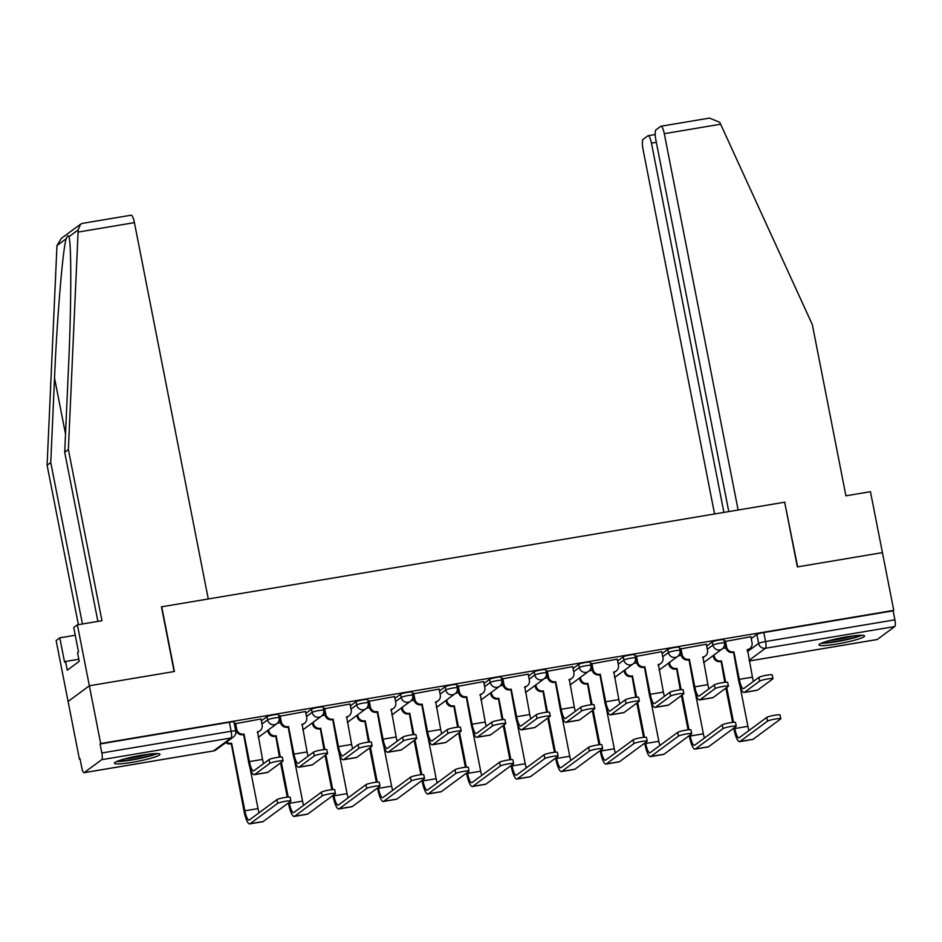 <?xml version="1.0" encoding="UTF-8"?>
<svg xmlns="http://www.w3.org/2000/svg" width="942" height="942" viewBox="0 0 942 942"><rect width="100%" height="100%" fill="white"/><g stroke="black" fill="none" stroke-linecap="round" stroke-linejoin="round"><path stroke-width="1.41" d="M278.526 714.554A5.958 0.683 168.9 0 0 273.922 714.79A5.958 0.683 168.9 0 0 266.975 716.662L267.599 719.853A5.958 0.683 -11.1 0 1 274.546 717.981A5.958 0.683 -11.1 0 1 279.15 717.745L278.526 714.554M323.059 707.077A5.958 0.683 168.9 0 0 318.455 707.312A5.958 0.683 168.9 0 0 311.508 709.185L312.132 712.376A5.958 0.683 -11.1 0 1 319.079 710.503A5.958 0.683 -11.1 0 1 323.683 710.268L323.059 707.077M367.592 699.6A5.958 0.683 168.9 0 0 362.988 699.835A5.958 0.683 168.9 0 0 356.041 701.708L356.665 704.899A5.958 0.683 -11.1 0 1 363.612 703.026A5.958 0.683 -11.1 0 1 368.216 702.791L367.592 699.6M412.125 692.123A5.958 0.683 168.9 0 0 407.521 692.358A5.958 0.683 168.9 0 0 400.574 694.23L401.198 697.421A5.958 0.683 -11.1 0 1 408.157 695.549A5.958 0.683 -11.1 0 1 412.749 695.314L412.125 692.123M456.658 684.646A5.958 0.683 168.9 0 0 452.066 684.881A5.958 0.683 168.9 0 0 445.119 686.753L445.743 689.944A5.958 0.683 -11.1 0 1 452.69 688.072A5.958 0.683 -11.1 0 1 457.294 687.837L456.658 684.646M501.203 677.168A5.958 0.683 168.9 0 0 496.599 677.404A5.958 0.683 168.9 0 0 489.652 679.276L490.276 682.467A5.958 0.683 -11.1 0 1 497.223 680.595A5.958 0.683 -11.1 0 1 501.827 680.359L501.203 677.168M545.736 669.691A5.958 0.683 168.9 0 0 541.132 669.927A5.958 0.683 168.9 0 0 534.185 671.799L534.809 674.99A5.958 0.683 -11.1 0 1 541.756 673.118A5.958 0.683 -11.1 0 1 546.36 672.882L545.736 669.691M590.269 662.214A5.958 0.683 168.9 0 0 585.665 662.45A5.958 0.683 168.9 0 0 578.718 664.322L579.342 667.513A5.958 0.683 -11.1 0 1 586.289 665.641A5.958 0.683 -11.1 0 1 590.893 665.405L590.269 662.214M634.802 654.737A5.958 0.683 168.9 0 0 630.21 654.973A5.958 0.683 168.9 0 0 623.251 656.845L623.887 660.036A5.958 0.683 -11.1 0 1 630.834 658.164A5.958 0.683 -11.1 0 1 635.438 657.928L634.802 654.737M679.347 647.26A5.958 0.683 168.9 0 0 674.743 647.495A5.958 0.683 168.9 0 0 667.796 649.368L668.42 652.559A5.958 0.683 -11.1 0 1 675.367 650.687A5.958 0.683 -11.1 0 1 679.971 650.451L679.347 647.26M723.88 639.783A5.958 0.683 168.9 0 0 719.276 640.018A5.958 0.683 168.9 0 0 712.329 641.891L712.953 645.082A5.958 0.683 -11.1 0 1 719.9 643.209A5.958 0.683 -11.1 0 1 724.504 642.974L723.88 639.783M836.943 644.01A23.22 2.638 168.9 0 0 864.556 635.968A23.22 2.638 168.9 0 0 846.611 636.874A23.22 2.638 168.9 0 0 818.998 644.917A23.22 2.638 168.9 0 0 836.943 644.01M132.363 762.302A23.22 2.638 168.9 0 0 159.987 754.259A23.22 2.638 168.9 0 0 142.042 755.166A23.22 2.638 168.9 0 0 114.418 763.208A23.22 2.638 168.9 0 0 132.363 762.302M97.897 621.402L64.704 452.231L68.366 449.522L101.948 620.719L77.397 624.84L73.735 627.549L78.516 651.911L77.527 652.653L79.234 661.355L67.271 670.186L65.563 661.472L64.574 662.202L59.793 637.84L56.131 640.536L79.422 759.205L80.105 759.099M77.397 624.84L89.349 685.776L68.095 701.472L89.349 685.776L100.676 743.521L893.758 610.369L882.43 552.624L797.639 566.86L784.686 502.345M130.867 215.306A8.925 2.072 80.5 0 1 131.091 215.2A8.925 2.072 80.5 0 1 134.423 222.63L208.264 598.982L161.447 606.836L174.14 671.54L89.349 685.776L174.423 671.493L161.73 606.789L784.662 502.204L797.356 566.907L882.43 552.624L870.467 491.689L845.916 495.822L812.334 324.625L720.642 124.214L664.287 133.682A8.925 2.072 -99.5 0 0 660.954 126.24A8.925 2.072 -99.5 0 0 660.719 126.346L656.009 129.819A8.925 2.072 -99.5 0 0 655.856 139.899L728.778 511.588M79.422 759.205L80.035 758.757L81.801 767.742A5.958 1.378 -99.5 0 0 84.026 772.699A5.958 1.378 -99.5 0 0 84.179 772.64L101.724 759.688A5.958 1.378 -99.5 0 0 101.83 752.976L231.143 731.263A5.958 0.683 -11.1 0 1 235.747 731.027L233.981 722.031A5.958 0.683 -11.1 0 0 229.389 722.267L231.143 731.263A5.958 1.378 -99.5 0 1 231.049 737.975L101.724 759.688M100.676 743.521L100.064 743.98L101.83 752.976M751.21 638.582L756.862 634.413L758.628 643.41A5.958 0.683 -11.1 0 1 765.575 641.537L894.9 619.824A5.958 1.378 80.5 0 1 894.794 626.536L877.261 639.488A5.958 1.378 80.5 0 1 877.108 639.547A5.958 1.378 80.5 0 1 876.943 639.536M894.9 619.824L893.134 610.828L893.758 610.369M750.856 636.733L724.633 641.561M706.312 644.21L680.1 649.038M661.779 651.687L635.556 656.515M617.245 659.164L591.023 663.992M572.712 666.642L546.49 671.469M528.179 674.119L501.956 678.947M483.635 681.596L457.423 686.424M439.102 689.073L412.879 693.901M394.568 696.55L368.346 701.378M350.035 704.027L323.812 708.855M305.502 711.504L279.279 716.332M260.958 718.981L234.735 723.809M261.323 720.83L266.975 716.662M305.856 713.353L311.508 709.185M350.4 705.876L356.041 701.708M394.933 698.399L400.574 694.23M439.467 690.922L445.119 686.753M484 683.445L489.652 679.276M528.533 675.967L534.185 671.799M573.077 668.49L578.718 664.322M617.611 661.013L623.251 656.845M662.144 653.536L667.796 649.368M706.677 646.059L712.329 641.891M725.882 647.884L722.808 648.402M100.064 743.98L229.389 722.267M893.134 610.828L763.809 632.541A5.958 0.683 168.9 0 0 756.862 634.413M681.349 655.361L678.264 655.879M636.804 662.838L633.731 663.356M592.271 670.315L589.197 670.834M547.738 677.793L544.664 678.311M503.205 685.27L500.131 685.788M458.66 692.747L455.587 693.265M414.127 700.224L411.053 700.742M369.594 707.701L366.52 708.219M325.061 715.178L321.987 715.696M280.528 722.655L277.443 723.173M725.422 640.89L726.623 647.024A5.958 5.746 53.6 0 0 733.477 651.864L738.504 679.959A15.025 3.497 -99.5 0 0 744.121 692.464L757.25 690.262A15.025 3.497 -99.5 0 0 757.639 690.097L772.793 678.911A6.841 0.777 168.9 0 0 772.946 678.699A6.841 0.777 168.9 0 0 766.87 679.1A6.841 0.777 168.9 0 0 759.664 681.113L758.922 677.345A6.841 0.777 -11.1 0 1 766.129 675.32A6.841 0.777 -11.1 0 1 772.204 674.919L772.946 678.699M753.482 681.36A11.163 2.591 80.5 0 1 752.446 677.157L747.465 649.521A5.958 5.746 53.6 0 0 752.034 642.75L750.833 636.627M749.856 648.508L749.055 649.097A5.958 5.746 -126.4 0 1 747.112 650.015M733.1 652.394L732.664 652.465A5.958 5.746 -126.4 0 1 725.823 647.613L724.61 641.455M758.922 677.345L743.768 688.531A11.163 2.591 80.5 0 1 743.485 688.649A11.163 2.591 80.5 0 1 739.305 679.359L733.9 651.793M744.121 692.464A15.025 3.497 -99.5 0 0 744.51 692.299L759.664 681.113M733.771 728.166L733.959 729.143A15.025 3.497 -99.5 0 0 739.588 741.66L752.717 739.458A15.025 3.497 -99.5 0 0 753.105 739.282L780.647 718.958A6.841 0.777 168.9 0 0 780.8 718.734A6.841 0.777 168.9 0 0 774.724 719.135A6.841 0.777 168.9 0 0 767.518 721.16L766.776 717.38A6.841 0.777 -11.1 0 1 773.994 715.367A6.841 0.777 -11.1 0 1 780.058 714.966L780.8 718.734M713.989 654.973L714.224 656.174A5.958 5.746 53.6 0 0 721.077 661.013L724.775 682.326M766.776 717.38L739.223 737.716A11.163 2.591 80.5 0 1 738.94 737.845A11.163 2.591 80.5 0 1 734.772 728.555L734.572 727.565M733.535 722.279L726.718 687.519M725.681 682.243L721.501 660.943M748.949 730.545A11.163 2.591 80.5 0 1 747.901 726.341L739.906 685.588M725.917 688.119L732.629 722.373M720.701 661.531L720.277 661.614A5.958 5.746 -126.4 0 1 713.424 656.762L714.224 656.174M713.188 655.561L713.424 656.762M739.588 741.66A15.025 3.497 -99.5 0 0 739.965 741.484L767.518 721.16M680.889 648.367L682.09 654.502A5.958 5.746 53.6 0 0 688.943 659.341L693.971 687.436A15.025 3.497 -99.5 0 0 699.588 699.941L712.717 697.739A15.025 3.497 -99.5 0 0 713.106 697.575L728.26 686.388A6.841 0.777 168.9 0 0 728.413 686.176A6.841 0.777 168.9 0 0 722.337 686.577A6.841 0.777 168.9 0 0 715.131 688.59L714.389 684.822A6.841 0.777 -11.1 0 1 721.596 682.797A6.841 0.777 -11.1 0 1 727.671 682.397L728.413 686.176M708.949 688.837A11.163 2.591 80.5 0 1 707.901 684.634L702.932 656.998A5.958 5.746 53.6 0 0 707.501 650.227L706.3 644.104M705.322 655.985L704.522 656.574A5.958 5.746 -126.4 0 1 702.579 657.492M688.555 659.871L688.131 659.942A5.958 5.746 -126.4 0 1 681.29 655.09L680.077 648.932M714.389 684.822L699.235 696.008A11.163 2.591 80.5 0 1 698.952 696.126A11.163 2.591 80.5 0 1 694.772 686.836L689.367 659.27M699.588 699.941A15.025 3.497 -99.5 0 0 699.977 699.776L715.131 688.59M636.356 655.844L637.557 661.979A5.958 5.746 53.6 0 0 644.399 666.818L649.438 694.913A15.025 3.497 -99.5 0 0 655.055 707.418L668.184 705.217A15.025 3.497 -99.5 0 0 668.573 705.052L683.727 693.865A6.841 0.777 168.9 0 0 683.88 693.653A6.841 0.777 168.9 0 0 677.804 694.054A6.841 0.777 168.9 0 0 670.598 696.067L669.856 692.299A6.841 0.777 -11.1 0 1 677.062 690.274A6.841 0.777 -11.1 0 1 683.138 689.874L683.88 693.653M664.416 696.315A11.163 2.591 80.5 0 1 663.368 692.111L658.387 664.475A5.958 5.746 53.6 0 0 662.968 657.704L661.755 651.581M660.789 663.462L659.977 664.051A5.958 5.746 -126.4 0 1 658.046 664.97M644.022 667.348L643.598 667.419A5.958 5.746 -126.4 0 1 636.745 662.567L635.544 656.409M669.856 692.299L654.702 703.486A11.163 2.591 80.5 0 1 654.407 703.603A11.163 2.591 80.5 0 1 650.239 694.313L644.834 666.748M655.055 707.418A15.025 3.497 -99.5 0 0 655.444 707.254L670.598 696.067M784.945 502.157L738.128 510.022L664.287 133.682M708.254 118.362L709.491 118.091L719.676 122.26L720.642 124.214M656.338 142.324L651.452 143.149A8.925 2.072 -99.5 0 0 648.12 135.707A8.925 2.072 -99.5 0 0 647.884 135.813L643.174 139.286A8.925 2.072 -99.5 0 0 643.033 149.366L714.566 513.979M651.452 143.149L723.903 512.401M134.423 222.63L78.08 232.097L78.115 229.966L80.553 224.196L82.555 223.348L131.091 215.2M64.704 452.231L68.483 367.745C71.356 307.598 71.557 242.435 68.896 236.772C68.33 234.958 67.424 235.618 66.187 238.762C62.82 248.876 57.015 318.172 54.53 378.036L50.762 462.51L82.437 623.993M69.119 237.784L68.896 236.772L78.115 229.966M78.08 232.097L68.366 449.522M75.254 635.238L59.793 637.84M80.553 224.196L61.371 238.35L56.967 245.579L47.1 465.218L50.762 462.51M47.1 465.218L78.386 624.676M78.822 659.247L65.563 661.472M859.905 635.297A20.088 2.284 -11.1 0 1 841.759 640.372A20.088 2.284 -11.1 0 1 823.049 642.538M829.349 640.595A18.605 2.119 168.9 0 0 853.334 635.885M821.259 643.245A23.067 2.626 168.9 0 0 841.83 640.701A23.067 2.626 168.9 0 0 861.836 635.285M155.336 753.6A20.088 2.284 -11.1 0 1 137.191 758.663A20.088 2.284 -11.1 0 1 118.468 760.83M124.78 758.887A18.605 2.119 168.9 0 0 148.765 754.177M116.678 761.536A23.067 2.626 168.9 0 0 137.249 758.993A23.067 2.626 168.9 0 0 157.267 753.576M689.238 735.643L689.426 736.62A15.025 3.497 -99.5 0 0 695.043 749.137L708.184 746.935A15.025 3.497 -99.5 0 0 708.561 746.759L736.114 726.435A6.841 0.777 168.9 0 0 736.267 726.211A6.841 0.777 168.9 0 0 730.191 726.612A6.841 0.777 168.9 0 0 722.985 728.637L722.243 724.857A6.841 0.777 -11.1 0 1 729.449 722.844A6.841 0.777 -11.1 0 1 735.525 722.443L736.267 726.211M669.456 662.45L669.691 663.651A5.958 5.746 53.6 0 0 676.544 668.49L680.242 689.803M722.243 724.857L694.69 745.193A11.163 2.591 80.5 0 1 694.407 745.322A11.163 2.591 80.5 0 1 690.239 736.032L690.039 735.043M689.002 729.756L682.185 694.996M681.148 689.721L676.968 668.42M704.416 738.022A11.163 2.591 80.5 0 1 703.368 733.818L695.373 693.065M681.384 695.596L688.096 729.85M676.168 669.008L675.732 669.091A5.958 5.746 -126.4 0 1 668.891 664.24L669.691 663.651M668.655 663.038L668.891 664.24M695.043 749.137A15.025 3.497 -99.5 0 0 695.432 748.961L722.985 728.637M644.705 743.12L644.893 744.098A15.025 3.497 -99.5 0 0 650.51 756.614L663.639 754.412A15.025 3.497 -99.5 0 0 664.028 754.236L691.581 733.912A6.841 0.777 168.9 0 0 691.734 733.688A6.841 0.777 168.9 0 0 685.658 734.089A6.841 0.777 168.9 0 0 678.452 736.114L677.71 732.334A6.841 0.777 -11.1 0 1 684.916 730.321A6.841 0.777 -11.1 0 1 690.992 729.92L691.734 733.688M624.923 669.927L625.158 671.128A5.958 5.746 53.6 0 0 632.011 675.967L635.709 697.28M677.71 732.334L650.157 752.67A11.163 2.591 80.5 0 1 649.874 752.799A11.163 2.591 80.5 0 1 645.694 743.509L645.506 742.52M644.469 737.233L637.652 702.473M636.615 697.198L632.435 675.897M659.871 745.499A11.163 2.591 80.5 0 1 658.835 741.295L650.84 700.542M636.839 703.073L643.563 737.327M631.623 676.486L631.199 676.568A5.958 5.746 -126.4 0 1 624.346 671.717L625.158 671.128M624.11 670.516L624.346 671.717M650.51 756.614A15.025 3.497 -99.5 0 0 650.898 756.438L678.452 736.114M591.812 663.321L593.024 669.456A5.958 5.746 53.6 0 0 599.866 674.295L604.894 702.391A15.025 3.497 -99.5 0 0 610.522 714.896L623.651 712.694A15.025 3.497 -99.5 0 0 624.04 712.529L639.194 701.343A6.841 0.777 168.9 0 0 639.347 701.131A6.841 0.777 168.9 0 0 633.271 701.531A6.841 0.777 168.9 0 0 626.053 703.544L625.323 699.776A6.841 0.777 -11.1 0 1 632.529 697.751A6.841 0.777 -11.1 0 1 638.605 697.351L639.347 701.131M619.883 703.792A11.163 2.591 80.5 0 1 618.835 699.588L613.854 671.952A5.958 5.746 53.6 0 0 618.423 665.182L617.222 659.059M616.256 670.939L615.444 671.528A5.958 5.746 -126.4 0 1 613.513 672.447M599.489 674.825L599.065 674.896A5.958 5.746 -126.4 0 1 592.212 670.045L590.999 663.886M625.323 699.776L610.157 710.963A11.163 2.591 80.5 0 1 609.874 711.08A11.163 2.591 80.5 0 1 605.706 701.79L600.289 674.225M610.522 714.896A15.025 3.497 -99.5 0 0 610.899 714.731L626.053 703.544M547.278 670.798L548.48 676.933A5.958 5.746 53.6 0 0 555.333 681.773L560.36 709.868A15.025 3.497 -99.5 0 0 565.977 722.373L579.118 720.171A15.025 3.497 -99.5 0 0 579.495 720.006L594.649 708.82A6.841 0.777 168.9 0 0 594.802 708.608A6.841 0.777 168.9 0 0 588.726 709.008A6.841 0.777 168.9 0 0 581.52 711.022L580.778 707.254A6.841 0.777 -11.1 0 1 587.996 705.228A6.841 0.777 -11.1 0 1 594.061 704.828L594.802 708.608M575.35 711.269A11.163 2.591 80.5 0 1 574.302 707.065L569.321 679.429A5.958 5.746 53.6 0 0 573.89 672.659L572.689 666.536M571.712 678.417L570.911 679.005A5.958 5.746 -126.4 0 1 568.98 679.924M554.956 682.302L554.52 682.373A5.958 5.746 -126.4 0 1 547.679 677.522L546.466 671.363M580.778 707.254L565.624 718.44A11.163 2.591 80.5 0 1 565.341 718.558A11.163 2.591 80.5 0 1 561.173 709.267L555.756 681.702M565.977 722.373A15.025 3.497 -99.5 0 0 566.366 722.208L581.52 711.022M502.745 678.275L503.946 684.41A5.958 5.746 53.6 0 0 510.8 689.25L515.827 717.345A15.025 3.497 -99.5 0 0 521.444 729.85L534.573 727.648A15.025 3.497 -99.5 0 0 534.962 727.483L550.116 716.297A6.841 0.777 168.9 0 0 550.269 716.085A6.841 0.777 168.9 0 0 544.193 716.485A6.841 0.777 168.9 0 0 536.987 718.499L536.245 714.731A6.841 0.777 -11.1 0 1 543.452 712.705A6.841 0.777 -11.1 0 1 549.527 712.305L550.269 716.085M530.805 718.746A11.163 2.591 80.5 0 1 529.769 714.542L524.788 686.906A5.958 5.746 53.6 0 0 529.357 680.136L528.156 674.013M527.179 685.894L526.378 686.482A5.958 5.746 -126.4 0 1 524.435 687.401M510.423 689.779L509.987 689.85A5.958 5.746 -126.4 0 1 503.146 684.999L501.933 678.841M536.245 714.731L521.091 725.917A11.163 2.591 80.5 0 1 520.808 726.035A11.163 2.591 80.5 0 1 516.628 716.744L511.223 689.179M521.444 729.85A15.025 3.497 -99.5 0 0 521.833 729.685L536.987 718.499M600.16 750.597L600.36 751.575A15.025 3.497 -99.5 0 0 605.977 764.092L619.106 761.89A15.025 3.497 -99.5 0 0 619.495 761.713L647.048 741.389A6.841 0.777 168.9 0 0 647.201 741.166A6.841 0.777 168.9 0 0 641.125 741.566A6.841 0.777 168.9 0 0 633.919 743.591L633.177 739.811A6.841 0.777 -11.1 0 1 640.383 737.798A6.841 0.777 -11.1 0 1 646.459 737.398L647.201 741.166M580.39 677.404L580.625 678.605A5.958 5.746 53.6 0 0 587.467 683.445L591.176 704.757M633.177 739.811L605.624 760.147A11.163 2.591 80.5 0 1 605.329 760.276A11.163 2.591 80.5 0 1 601.161 750.986L600.972 749.997M599.936 744.71L593.119 709.95M592.082 704.675L587.902 683.374M615.338 752.976A11.163 2.591 80.5 0 1 614.29 748.772L606.295 708.019M592.306 710.551L599.03 744.804M587.09 683.963L586.666 684.045A5.958 5.746 -126.4 0 1 579.813 679.194L580.625 678.605M579.577 677.993L579.813 679.194M605.977 764.092A15.025 3.497 -99.5 0 0 606.365 763.915L633.919 743.591M555.627 758.074L555.827 759.052A15.025 3.497 -99.5 0 0 561.444 771.569L574.573 769.367A15.025 3.497 -99.5 0 0 574.961 769.19L602.515 748.866A6.841 0.777 168.9 0 0 602.656 748.643A6.841 0.777 168.9 0 0 596.592 749.043A6.841 0.777 168.9 0 0 589.374 751.068L588.644 747.289A6.841 0.777 -11.1 0 1 595.85 745.275A6.841 0.777 -11.1 0 1 601.926 744.875L602.656 748.643M535.845 684.881L536.092 686.082A5.958 5.746 53.6 0 0 542.933 690.922L546.631 712.234M588.644 747.289L561.091 767.624A11.163 2.591 80.5 0 1 560.796 767.754A11.163 2.591 80.5 0 1 556.628 758.463L556.439 757.474M555.391 752.187L548.574 717.427M547.538 712.152L543.357 690.851M570.805 760.453A11.163 2.591 80.5 0 1 569.757 756.249L561.762 715.496M547.773 718.028L554.497 752.281M542.557 691.44L542.133 691.522A5.958 5.746 -126.4 0 1 535.28 686.671L536.092 686.082M535.044 685.47L535.28 686.671M561.444 771.569A15.025 3.497 -99.5 0 0 561.821 771.392L589.374 751.068M511.094 765.552L511.282 766.529A15.025 3.497 -99.5 0 0 516.899 779.046L530.04 776.844A15.025 3.497 -99.5 0 0 530.428 776.667L557.97 756.344A6.841 0.777 168.9 0 0 558.123 756.12A6.841 0.777 168.9 0 0 552.047 756.52A6.841 0.777 168.9 0 0 544.841 758.546L544.099 754.766A6.841 0.777 -11.1 0 1 551.305 752.752A6.841 0.777 -11.1 0 1 557.381 752.352L558.123 756.12M491.312 692.358L491.547 693.559A5.958 5.746 53.6 0 0 498.4 698.399L502.098 719.712M544.099 754.766L516.546 775.101A11.163 2.591 80.5 0 1 516.263 775.231A11.163 2.591 80.5 0 1 512.095 765.94L511.895 764.951M510.858 759.664L504.041 724.904M503.004 719.629L498.824 698.328M526.272 767.93A11.163 2.591 80.5 0 1 525.224 763.726L517.229 722.973M503.24 725.505L509.952 759.758M498.024 698.917L497.588 698.999A5.958 5.746 -126.4 0 1 490.747 694.148L491.547 693.559M490.511 692.947L490.747 694.148M516.899 779.046A15.025 3.497 -99.5 0 0 517.288 778.869L544.841 758.546M458.212 685.752L459.413 691.887A5.958 5.746 53.6 0 0 466.255 696.727L471.294 724.822A15.025 3.497 -99.5 0 0 476.911 737.327L490.04 735.125A15.025 3.497 -99.5 0 0 490.429 734.96L505.583 723.774A6.841 0.777 168.9 0 0 505.736 723.562A6.841 0.777 168.9 0 0 499.66 723.962A6.841 0.777 168.9 0 0 492.454 725.976L491.712 722.208A6.841 0.777 -11.1 0 1 498.919 720.183A6.841 0.777 -11.1 0 1 504.994 719.782L505.736 723.562M486.272 726.223A11.163 2.591 80.5 0 1 485.224 722.019L480.243 694.384A5.958 5.746 53.6 0 0 484.824 687.613L483.623 681.49M482.645 693.371L481.845 693.96A5.958 5.746 -126.4 0 1 479.902 694.878M465.878 697.257L465.454 697.327A5.958 5.746 -126.4 0 1 458.601 692.476L457.4 686.318M491.712 722.208L476.558 733.394A11.163 2.591 80.5 0 1 476.263 733.512A11.163 2.591 80.5 0 1 472.095 724.221L466.69 696.656M476.911 737.327A15.025 3.497 -99.5 0 0 477.3 737.162L492.454 725.976M466.561 773.029L466.749 774.006A15.025 3.497 -99.5 0 0 472.366 786.523L485.507 784.321A15.025 3.497 -99.5 0 0 485.884 784.144L513.437 763.821A6.841 0.777 168.9 0 0 513.59 763.597A6.841 0.777 168.9 0 0 507.514 763.997A6.841 0.777 168.9 0 0 500.308 766.023L499.566 762.243A6.841 0.777 -11.1 0 1 506.772 760.229A6.841 0.777 -11.1 0 1 512.848 759.829L513.59 763.597M446.779 699.835L447.014 701.036A5.958 5.746 53.6 0 0 453.867 705.876L457.565 727.189M499.566 762.243L472.013 782.578A11.163 2.591 80.5 0 1 471.73 782.708A11.163 2.591 80.5 0 1 467.562 773.417L467.362 772.428M466.325 767.141L459.508 732.381M458.471 727.106L454.291 705.805M481.739 775.407A11.163 2.591 80.5 0 1 480.691 771.204L472.696 730.45M458.707 732.982L465.419 767.235M453.491 706.394L453.055 706.476A5.958 5.746 -126.4 0 1 446.214 701.625L447.014 701.036M445.978 700.424L446.214 701.625M472.366 786.523A15.025 3.497 -99.5 0 0 472.754 786.346L500.308 766.023M413.679 693.23L414.88 699.364A5.958 5.746 53.6 0 0 421.722 704.204L426.75 732.299A15.025 3.497 -99.5 0 0 432.378 744.804L445.507 742.602A15.025 3.497 -99.5 0 0 445.896 742.437L461.05 731.251A6.841 0.777 168.9 0 0 461.203 731.039A6.841 0.777 168.9 0 0 455.127 731.439A6.841 0.777 168.9 0 0 447.921 733.453L447.179 729.685A6.841 0.777 -11.1 0 1 454.385 727.66A6.841 0.777 -11.1 0 1 460.461 727.259L461.203 731.039M441.739 733.7A11.163 2.591 80.5 0 1 440.691 729.497L435.71 701.861A5.958 5.746 53.6 0 0 440.279 695.09L439.078 688.967M438.112 700.848L437.3 701.437A5.958 5.746 -126.4 0 1 435.369 702.355M421.345 704.734L420.921 704.804A5.958 5.746 -126.4 0 1 414.068 699.953L412.867 693.795M447.179 729.685L432.025 740.871A11.163 2.591 80.5 0 1 431.73 740.989A11.163 2.591 80.5 0 1 427.562 731.698L422.157 704.133M432.378 744.804A15.025 3.497 -99.5 0 0 432.755 744.639L447.921 733.453M422.016 780.506L422.216 781.483A15.025 3.497 -99.5 0 0 427.833 794L440.962 791.798A15.025 3.497 -99.5 0 0 441.351 791.621L468.904 771.298A6.841 0.777 168.9 0 0 469.057 771.074A6.841 0.777 168.9 0 0 462.981 771.474A6.841 0.777 168.9 0 0 455.775 773.5L455.033 769.72A6.841 0.777 -11.1 0 1 462.239 767.706A6.841 0.777 -11.1 0 1 468.315 767.306L469.057 771.074M402.246 707.312L402.481 708.514A5.958 5.746 53.6 0 0 409.323 713.353L413.032 734.666M455.033 769.72L427.48 790.055A11.163 2.591 80.5 0 1 427.197 790.185A11.163 2.591 80.5 0 1 423.017 780.894L422.828 779.905M421.792 774.618L414.975 739.859M413.938 734.583L409.758 713.282M437.194 782.884A11.163 2.591 80.5 0 1 436.158 778.681L428.163 737.927M414.162 740.459L420.886 774.713M408.946 713.871L408.522 713.954A5.958 5.746 -126.4 0 1 401.669 709.102L402.481 708.514M401.433 707.901L401.669 709.102M427.833 794A15.025 3.497 -99.5 0 0 428.221 793.823L455.775 773.5M369.134 700.707L370.336 706.841A5.958 5.746 53.6 0 0 377.189 711.681L382.216 739.776A15.025 3.497 -99.5 0 0 387.833 752.281L400.974 750.079A15.025 3.497 -99.5 0 0 401.363 749.914L416.517 738.728A6.841 0.777 168.9 0 0 416.658 738.516A6.841 0.777 168.9 0 0 410.594 738.917A6.841 0.777 168.9 0 0 403.376 740.93L402.634 737.162A6.841 0.777 -11.1 0 1 409.852 735.137A6.841 0.777 -11.1 0 1 415.928 734.736L416.658 738.516M397.206 741.177A11.163 2.591 80.5 0 1 396.158 736.974L391.177 709.338A5.958 5.746 53.6 0 0 395.746 702.567L394.545 696.444M393.579 708.325L392.767 708.914A5.958 5.746 -126.4 0 1 390.836 709.832M376.812 712.211L376.388 712.282A5.958 5.746 -126.4 0 1 369.535 707.43L368.322 701.272M402.634 737.162L387.48 748.348A11.163 2.591 80.5 0 1 387.197 748.466A11.163 2.591 80.5 0 1 383.029 739.176L377.612 711.61M387.833 752.281A15.025 3.497 -99.5 0 0 388.222 752.116L403.376 740.93M377.483 787.983L377.683 788.96A15.025 3.497 -99.5 0 0 383.3 801.477L396.429 799.275A15.025 3.497 -99.5 0 0 396.817 799.099L424.371 778.775A6.841 0.777 168.9 0 0 424.524 778.551A6.841 0.777 168.9 0 0 418.448 778.952A6.841 0.777 168.9 0 0 411.242 780.977L410.5 777.197A6.841 0.777 -11.1 0 1 417.706 775.184A6.841 0.777 -11.1 0 1 423.782 774.783L424.524 778.551M357.713 714.79L357.948 715.991A5.958 5.746 53.6 0 0 364.79 720.83L368.499 742.143M410.5 777.197L382.947 797.533A11.163 2.591 80.5 0 1 382.652 797.662A11.163 2.591 80.5 0 1 378.484 788.372L378.295 787.382M377.259 782.096L370.442 747.336M369.394 742.061L365.225 720.76M392.661 790.362A11.163 2.591 80.5 0 1 391.613 786.158L383.618 745.405M369.629 747.936L376.353 782.19M364.413 721.348L363.989 721.431A5.958 5.746 -126.4 0 1 357.136 716.579L357.948 715.991M356.9 715.378L357.136 716.579M383.3 801.477A15.025 3.497 -99.5 0 0 383.688 801.301L411.242 780.977M324.601 708.184L325.802 714.319A5.958 5.746 53.6 0 0 332.656 719.158L337.683 747.253A15.025 3.497 -99.5 0 0 343.3 759.758L356.441 757.556A15.025 3.497 -99.5 0 0 356.818 757.392L371.972 746.205A6.841 0.777 168.9 0 0 372.125 745.993A6.841 0.777 168.9 0 0 366.049 746.394A6.841 0.777 168.9 0 0 358.843 748.407L358.101 744.639A6.841 0.777 -11.1 0 1 365.308 742.614A6.841 0.777 -11.1 0 1 371.383 742.214L372.125 745.993M352.673 748.654A11.163 2.591 80.5 0 1 351.625 744.451L346.644 716.815A5.958 5.746 53.6 0 0 351.213 710.044L350.012 703.921M349.035 715.802L348.234 716.391A5.958 5.746 -126.4 0 1 346.303 717.309M332.279 719.688L331.843 719.759A5.958 5.746 -126.4 0 1 325.002 714.907L323.789 708.749M358.101 744.639L342.947 755.825A11.163 2.591 80.5 0 1 342.664 755.943A11.163 2.591 80.5 0 1 338.496 746.653L333.079 719.087M343.3 759.758A15.025 3.497 -99.5 0 0 343.689 759.593L358.843 748.407M332.95 795.46L333.138 796.437A15.025 3.497 -99.5 0 0 338.767 808.954L351.896 806.752A15.025 3.497 -99.5 0 0 352.284 806.576L379.838 786.252A6.841 0.777 168.9 0 0 379.979 786.028A6.841 0.777 168.9 0 0 373.903 786.429A6.841 0.777 168.9 0 0 366.697 788.454L365.955 784.674A6.841 0.777 -11.1 0 1 373.173 782.661A6.841 0.777 -11.1 0 1 379.249 782.26L379.979 786.028M313.168 722.267L313.403 723.468A5.958 5.746 53.6 0 0 320.256 728.307L323.954 749.62M365.955 784.674L338.413 805.01A11.163 2.591 80.5 0 1 338.119 805.139A11.163 2.591 80.5 0 1 333.951 795.849L333.751 794.86M332.714 789.573L325.897 754.813M324.86 749.538L320.68 728.237M348.128 797.839A11.163 2.591 80.5 0 1 347.08 793.635L339.085 752.882M325.096 755.413L331.82 789.667M319.88 728.825L319.456 728.908A5.958 5.746 -126.4 0 1 312.603 724.057L313.403 723.468M312.367 722.855L312.603 724.057M338.767 808.954A15.025 3.497 -99.5 0 0 339.144 808.778L366.697 788.454M280.068 715.661L281.269 721.796A5.958 5.746 53.6 0 0 288.122 726.635L293.15 754.73A15.025 3.497 -99.5 0 0 298.767 767.235L311.896 765.034A15.025 3.497 -99.5 0 0 312.285 764.869L327.439 753.682A6.841 0.777 168.9 0 0 327.592 753.47A6.841 0.777 168.9 0 0 321.516 753.871A6.841 0.777 168.9 0 0 314.31 755.884L313.568 752.116A6.841 0.777 -11.1 0 1 320.775 750.091A6.841 0.777 -11.1 0 1 326.85 749.691L327.592 753.47M308.128 756.132A11.163 2.591 80.5 0 1 307.092 751.928L302.111 724.292A5.958 5.746 53.6 0 0 306.68 717.521L305.479 711.398M304.502 723.279L303.701 723.868A5.958 5.746 -126.4 0 1 301.758 724.787M287.746 727.165L287.31 727.236A5.958 5.746 -126.4 0 1 280.469 722.384L279.256 716.226M313.568 752.116L298.414 763.303A11.163 2.591 80.5 0 1 298.131 763.42A11.163 2.591 80.5 0 1 293.951 754.13L288.546 726.565M298.767 767.235A15.025 3.497 -99.5 0 0 299.156 767.071L314.31 755.884M288.417 802.937L288.605 803.915A15.025 3.497 -99.5 0 0 294.222 816.431L307.363 814.229A15.025 3.497 -99.5 0 0 307.74 814.053L335.293 793.729A6.841 0.777 168.9 0 0 335.446 793.505A6.841 0.777 168.9 0 0 329.37 793.906A6.841 0.777 168.9 0 0 322.164 795.931L321.422 792.151A6.841 0.777 -11.1 0 1 328.628 790.138A6.841 0.777 -11.1 0 1 334.704 789.737L335.446 793.505M268.635 729.744L268.87 730.945A5.958 5.746 53.6 0 0 275.723 735.784L279.421 757.097M321.422 792.151L293.869 812.487A11.163 2.591 80.5 0 1 293.586 812.616A11.163 2.591 80.5 0 1 289.418 803.326L289.218 802.337M288.181 797.05L281.364 762.29M280.327 757.015L276.147 735.714M303.595 805.316A11.163 2.591 80.5 0 1 302.547 801.112L294.552 760.359M280.563 762.89L287.275 797.144M275.347 736.303L274.911 736.385A5.958 5.746 -126.4 0 1 268.07 731.534L268.87 730.945M267.834 730.333L268.07 731.534M294.222 816.431A15.025 3.497 -99.5 0 0 294.611 816.255L322.164 795.931M235.535 723.138L236.736 729.273A5.958 5.746 53.6 0 0 243.578 734.112L248.617 762.208A15.025 3.497 -99.5 0 0 254.234 774.713L267.363 772.511A15.025 3.497 -99.5 0 0 267.752 772.346L282.906 761.16A6.841 0.777 168.9 0 0 283.059 760.948A6.841 0.777 168.9 0 0 276.983 761.348A6.841 0.777 168.9 0 0 269.777 763.361L269.035 759.593A6.841 0.777 -11.1 0 1 276.241 757.568A6.841 0.777 -11.1 0 1 282.317 757.168L283.059 760.948M263.595 763.609A11.163 2.591 80.5 0 1 262.547 759.405L257.566 731.769A5.958 5.746 53.6 0 0 262.147 724.999L260.946 718.876M259.968 730.757L259.156 731.345A5.958 5.746 -126.4 0 1 257.225 732.264M243.201 734.642L242.777 734.713A5.958 5.746 -126.4 0 1 235.924 729.862L234.723 723.703M269.035 759.593L253.881 770.78A11.163 2.591 80.5 0 1 253.586 770.897A11.163 2.591 80.5 0 1 249.418 761.607L244.013 734.042M254.234 774.713A15.025 3.497 -99.5 0 0 254.623 774.548L269.777 763.361M226.563 742.049A5.958 5.746 53.6 0 0 231.19 743.262L244.072 811.392A15.025 3.497 -99.5 0 0 249.689 823.909L262.818 821.707A15.025 3.497 -99.5 0 0 263.207 821.53L290.76 801.206A6.841 0.777 168.9 0 0 290.913 800.983A6.841 0.777 168.9 0 0 284.837 801.383A6.841 0.777 168.9 0 0 277.631 803.408L276.889 799.628A6.841 0.777 -11.1 0 1 284.095 797.615A6.841 0.777 -11.1 0 1 290.171 797.215L290.913 800.983M276.889 799.628L249.336 819.964A11.163 2.591 80.5 0 1 249.053 820.093A11.163 2.591 80.5 0 1 244.873 810.803L231.614 743.191M259.05 812.793A11.163 2.591 80.5 0 1 258.014 808.589L250.019 767.836M230.814 743.78L230.378 743.862A5.958 5.746 -126.4 0 1 225.75 742.637M249.689 823.909A15.025 3.497 -99.5 0 0 250.077 823.732L277.631 803.408M84.179 772.64L213.504 750.927L231.049 737.975A5.958 5.746 53.6 0 0 233.439 736.962A5.958 5.958 0 0 0 235.747 731.027M747.442 651.664L758.628 643.41A5.958 5.746 -126.4 0 0 765.469 648.249L749.137 660.307M749.267 660.978L877.261 639.488M894.794 626.536L765.469 648.249A5.958 1.378 -99.5 0 0 765.575 641.537L763.809 632.541M261.947 724.021L267.599 719.853A5.958 5.746 53.6 0 0 274.44 724.704A5.958 5.746 -126.4 0 0 276.842 723.692A5.958 5.958 0 0 0 279.15 717.745M306.48 716.544L312.132 712.376A5.958 5.746 53.6 0 0 318.985 717.227A5.958 5.746 -126.4 0 0 321.375 716.214A5.958 5.958 0 0 0 323.683 710.268M351.025 709.067L356.665 704.899A5.958 5.746 53.6 0 0 363.518 709.75A5.958 5.746 -126.4 0 0 365.908 708.737A5.958 5.958 0 0 0 368.216 702.791M395.558 701.59L401.198 697.421A5.958 5.746 53.6 0 0 408.051 702.273A5.958 5.746 -126.4 0 0 410.453 701.26A5.958 5.958 0 0 0 412.749 695.314M440.091 694.113L445.743 689.944A5.958 5.746 53.6 0 0 452.584 694.796A5.958 5.746 -126.4 0 0 454.986 693.783A5.958 5.958 0 0 0 457.294 687.837M484.624 686.636L490.276 682.467A5.958 5.746 53.6 0 0 497.117 687.319A5.958 5.746 -126.4 0 0 499.519 686.306A5.958 5.958 0 0 0 501.827 680.359M529.168 679.158L534.809 674.99A5.958 5.746 53.6 0 0 541.662 679.841A5.958 5.746 -126.4 0 0 544.052 678.829A5.958 5.958 0 0 0 546.36 672.882M573.702 671.681L579.342 667.513A5.958 5.746 53.6 0 0 586.195 672.364A5.958 5.746 -126.4 0 0 588.585 671.352A5.958 5.958 0 0 0 590.893 665.405M618.235 664.204L623.887 660.036A5.958 5.746 53.6 0 0 630.728 664.887A5.958 5.746 -126.4 0 0 633.13 663.874A5.958 5.958 0 0 0 635.438 657.928M662.768 656.727L668.42 652.559A5.958 5.746 53.6 0 0 675.261 657.41A5.958 5.746 -126.4 0 0 677.663 656.397A5.958 5.958 0 0 0 679.971 650.451M707.301 649.25L712.953 645.082A5.958 5.746 53.6 0 0 719.806 649.933A5.958 5.746 -126.4 0 0 722.196 648.92A5.958 5.958 0 0 0 724.504 642.974M703.556 662.485A5.958 5.746 53.6 0 0 704.651 661.861A5.958 5.958 0 0 1 703.568 662.497M659.023 669.962A5.958 5.746 53.6 0 0 660.118 669.338A5.958 5.958 0 0 1 659.023 669.974M614.49 677.439A5.958 5.746 53.6 0 0 615.585 676.815A5.958 5.958 0 0 1 614.49 677.451M569.957 684.916A5.958 5.746 53.6 0 0 571.052 684.292A5.958 5.958 0 0 1 569.957 684.928M525.424 692.394A5.958 5.746 53.6 0 0 526.507 691.769A5.958 5.958 0 0 1 525.424 692.405M480.879 699.871A5.958 5.746 53.6 0 0 481.974 699.247A5.958 5.958 0 0 1 480.891 699.882M436.346 707.348A5.958 5.746 53.6 0 0 437.441 706.724A5.958 5.958 0 0 1 436.346 707.36M391.813 714.825A5.958 5.746 53.6 0 0 392.908 714.201A5.958 5.958 0 0 1 391.813 714.837M347.28 722.302A5.958 5.746 53.6 0 0 348.375 721.678A5.958 5.958 0 0 1 347.28 722.314M302.747 729.779A5.958 5.746 53.6 0 0 303.83 729.155A5.958 5.958 0 0 1 302.747 729.791M258.202 737.256A5.958 5.746 53.6 0 0 259.297 736.632A5.958 5.958 0 0 1 258.214 737.268M84.026 772.699L213.351 750.986A5.958 5.958 0 0 0 215.906 749.914A5.958 5.746 53.6 0 1 213.504 750.927A5.958 1.378 80.5 0 1 213.351 750.986A5.958 1.378 80.5 0 1 213.186 750.974M752.446 677.157L739.305 679.359M726.623 647.024L725.823 647.613M733.477 651.864L732.664 652.465M757.639 690.097L744.51 692.299M734.772 728.555L747.901 726.341M720.277 661.614L721.077 661.013M739.965 741.484L753.105 739.282M707.901 684.634L694.772 686.836M682.09 654.502L681.29 655.09M688.943 659.341L688.131 659.942M713.106 697.575L699.977 699.776M663.368 692.111L650.239 694.313M637.557 661.979L636.745 662.567M644.399 666.818L643.598 667.419M668.573 705.052L655.444 707.254M66.187 238.762L56.967 245.579M65.516 434.038L54.53 378.036M690.239 736.032L703.368 733.818M675.732 669.091L676.544 668.49M695.432 748.961L708.561 746.759M645.694 743.509L658.835 741.295M631.199 676.568L632.011 675.967M650.898 756.438L664.028 754.236M618.835 699.588L605.706 701.79M593.024 669.456L592.212 670.045M599.866 674.295L599.065 674.896M624.04 712.529L610.899 714.731M574.302 707.065L561.173 709.267M548.48 676.933L547.679 677.522M555.333 681.773L554.52 682.373M579.495 720.006L566.366 722.208M529.769 714.542L516.628 716.744M503.946 684.41L503.146 684.999M510.8 689.25L509.987 689.85M534.962 727.483L521.833 729.685M601.161 750.986L614.29 748.772M586.666 684.045L587.467 683.445M606.365 763.915L619.495 761.713M556.628 758.463L569.757 756.249M542.133 691.522L542.933 690.922M561.821 771.392L574.961 769.19M512.095 765.94L525.224 763.726M497.588 698.999L498.4 698.399M517.288 778.869L530.428 776.667M485.224 722.019L472.095 724.221M459.413 691.887L458.601 692.476M466.255 696.727L465.454 697.327M490.429 734.96L477.3 737.162M467.562 773.417L480.691 771.204M453.055 706.476L453.867 705.876M472.754 786.346L485.884 784.144M440.691 729.497L427.562 731.698M414.88 699.364L414.068 699.953M421.722 704.204L420.921 704.804M445.896 742.437L432.755 744.639M423.017 780.894L436.158 778.681M408.522 713.954L409.323 713.353M428.221 793.823L441.351 791.621M396.158 736.974L383.029 739.176M370.336 706.841L369.535 707.43M377.189 711.681L376.388 712.282M401.363 749.914L388.222 752.116M378.484 788.372L391.613 786.158M363.989 721.431L364.79 720.83M383.688 801.301L396.817 799.099M351.625 744.451L338.496 746.653M325.802 714.319L325.002 714.907M332.656 719.158L331.843 719.759M356.818 757.392L343.689 759.593M333.951 795.849L347.08 793.635M319.456 728.908L320.256 728.307M339.144 808.778L352.284 806.576M307.092 751.928L293.951 754.13M281.269 721.796L280.469 722.384M288.122 726.635L287.31 727.236M312.285 764.869L299.156 767.071M289.418 803.326L302.547 801.112M274.911 736.385L275.723 735.784M294.611 816.255L307.74 814.053M262.547 759.405L249.418 761.607M236.736 729.273L235.924 729.862M243.578 734.112L242.777 734.713M267.752 772.346L254.623 774.548M244.873 810.803L258.014 808.589M230.378 743.862L231.19 743.262M250.077 823.732L263.207 821.53M722.196 648.92L704.651 661.861M677.663 656.397L660.118 669.338M633.13 663.874L615.585 676.815M588.585 671.352L571.052 684.292M544.052 678.829L526.507 691.769M499.519 686.306L481.974 699.247M454.986 693.783L437.441 706.724M410.453 701.26L392.908 714.201M365.908 708.737L348.375 721.678M321.375 716.214L303.83 729.155M276.842 723.692L259.297 736.632M215.906 749.914L233.439 736.962M749.279 661.013L877.108 639.547M648.12 135.707L655.208 134.518M709.491 118.091L660.954 126.24"/></g></svg>
